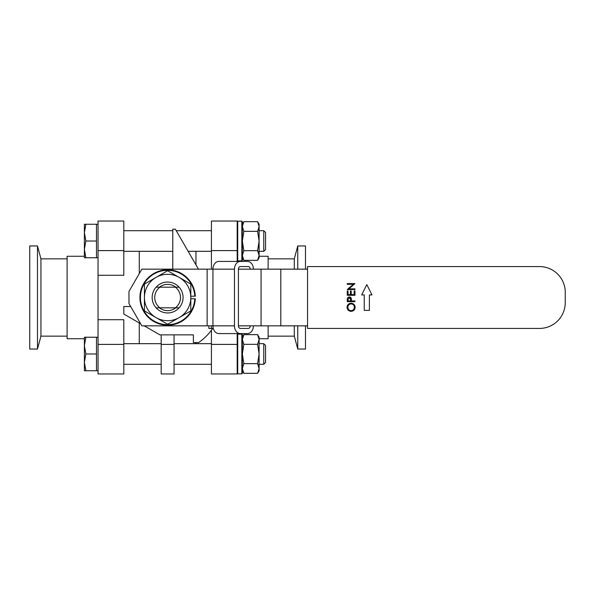 <?xml version="1.0" encoding="UTF-8"?>
<svg xmlns="http://www.w3.org/2000/svg" width="595" height="595" viewBox="0 0 595 595"><rect width="100%" height="100%" fill="white"/><g stroke="black" fill="none" stroke-linecap="round" stroke-linejoin="round"><path stroke-width="0.89" d="M565.25 302.654A25.771 25.771 0 0 1 539.479 328.425L307.548 328.425L307.548 266.575L539.479 266.575A25.771 25.771 0 0 1 565.25 292.346L565.25 302.654M347.041 307.332C347.242 304.818 348.596 303.45 351.102 303.219C353.586 303.443 354.947 304.789 355.17 307.273C354.962 309.75 353.616 311.111 351.139 311.349C348.663 311.14 347.294 309.802 347.041 307.332L347.049 307.228M351.057 297.835L351.407 300.386L351.281 298.422L349.674 296.905M347.309 298.645L347.249 299.493M348.692 296.957L347.562 297.85M350.217 297.054L350.864 297.552M253.418 269.156A7.728 5.92 90 0 0 247.498 261.421L218.856 261.421A7.728 5.92 90 0 0 212.936 269.156L141.848 269.156L128.966 291.468L128.966 303.532L141.848 325.844L212.936 325.844A7.728 5.92 90 0 0 218.856 333.579L247.498 333.579A7.728 5.92 90 0 0 253.418 325.844M307.548 269.156L238.417 269.156A2.573 1.971 -90 0 1 240.395 266.575L248.286 266.575A2.573 1.971 -90 0 1 250.264 269.156M307.548 325.844L238.417 325.844L238.417 269.156M351.102 303.219C353.586 303.443 354.947 304.789 355.17 307.273M347.242 300.118L347.242 301.635L354.977 301.635L354.977 300.944L351.407 300.944L351.407 300.386M354.181 294.599L354.181 290.933L354.977 290.933L354.977 295.291L347.242 295.291L347.242 290.933L348.038 290.933L348.038 294.599L350.418 294.599L350.418 290.933L351.206 290.933L351.206 294.599L354.181 294.599M354.977 283.599L348.901 288.85L354.977 288.85L354.977 289.542L347.242 289.542L353.326 284.291L347.242 284.291L347.242 283.599L354.977 283.599M364.252 310.382L369.391 310.382L369.391 294.927L371.972 294.927L366.825 284.618L361.671 294.927L364.252 294.927L364.252 310.382M250.264 325.844A2.573 1.971 -90 0 1 248.286 328.425L240.395 328.425A2.573 1.971 -90 0 1 238.417 325.844M208.852 325.844L208.852 328.425L212.72 328.425A54.681 54.681 0 0 1 198.544 342.601L193.39 342.601L193.39 334.866L159.891 334.866L144.265 325.844M354.382 307.303C354.226 309.326 353.14 310.441 351.139 310.657C349.116 310.456 348.016 309.341 347.837 307.303C348.001 305.257 349.087 304.127 351.102 303.919C353.14 304.119 354.226 305.242 354.382 307.303C354.226 309.326 353.14 310.441 351.139 310.657C349.116 310.456 348.016 309.341 347.837 307.303M348.038 300.944L348.038 299.53L349.317 297.574L350.634 299.59L350.611 300.944L348.038 300.944M240.395 261.421A7.728 5.92 90 0 0 234.467 269.156L234.467 325.844A7.728 5.92 90 0 0 240.395 333.579M198.44 269.156L175.354 229.164L172.773 229.164L172.773 269.156M130.692 306.522L123.812 306.522L123.812 314.034L140.643 323.754M348.038 299.53L348.09 298.683M350.552 298.623L350.626 299.307M234.467 269.156L212.936 269.156L212.936 325.844L234.467 325.844M174.06 334.866L174.06 373.958L161.178 373.958L161.178 334.866M195.963 343.679L195.963 342.601M195.963 264.872L195.963 251.321M139.275 251.321L139.275 273.618M139.275 322.966L139.275 343.679M98.041 275.292L98.041 250.607L123.812 250.607L123.812 275.292L98.041 275.292L98.041 319.708L123.812 319.708L123.812 344.393L98.041 344.393L98.041 319.708M237.197 221.042L211.426 221.042L237.197 221.042L237.197 261.421M237.197 333.579L237.197 373.958L211.426 373.958L211.426 344.393L237.197 344.393M211.426 221.042L211.426 269.156M211.426 325.844L211.426 328.425M211.426 330.225L211.426 344.393M123.812 344.393L123.812 373.958L98.041 373.958L98.041 344.393M98.041 250.607L98.041 221.042L123.812 221.042L123.812 250.607M259.1 338.733L268.122 338.733L268.122 325.844M268.122 269.156L268.122 256.267L259.1 256.267M84.386 256.267L67.116 256.267L67.116 338.733L84.386 338.733M268.122 336.153L294.302 336.153L294.302 325.844M294.302 269.156L294.302 258.847L268.122 258.847M67.116 258.847L40.936 258.847L40.936 336.153L67.116 336.153M297.76 269.156L297.76 245.958L294.302 258.847M305.488 325.844L305.488 349.042L297.76 349.042L297.76 325.844M37.478 349.042L29.75 349.042L29.75 245.958L37.478 245.958L37.478 349.042L40.936 336.153M305.488 269.156L305.488 245.958L297.76 245.958M263.764 251.321L263.764 230.704L265.549 232.481L265.549 249.543L263.764 251.321L259.1 251.321M211.426 251.321L188.139 251.321M172.773 251.321L123.812 251.321M98.041 257.761L85.881 257.761L84.386 249.387L85.881 241.012L96.494 241.012L96.494 257.761M85.881 241.012L84.386 232.638L85.881 224.263L96.494 224.263L96.494 241.012M85.881 224.263L84.386 224.263L84.386 257.761L85.881 257.761M265.549 362.519L265.549 345.457L263.764 343.679L263.764 364.296L265.549 362.519L263.764 364.296L259.1 364.296M98.041 370.737L85.881 370.737L84.386 362.362L85.881 353.988L96.494 353.988L96.494 370.737L98.041 370.737M190.809 298.787L194.773 298.787A27.184 27.184 0 0 1 153.659 320.824A27.184 27.184 0 0 1 153.659 274.176A27.184 27.184 0 0 1 194.773 296.213L190.809 296.213M195.294 296.213L194.773 296.213L195.294 296.213A27.705 27.705 0 0 0 153.398 273.73A27.705 27.705 0 0 0 153.398 321.27A27.705 27.705 0 0 0 195.294 298.787A27.705 27.705 0 0 1 153.398 321.27A27.705 27.705 0 0 1 153.398 273.73A27.705 27.705 0 0 1 195.294 296.213A27.705 27.705 0 0 0 153.398 273.73A27.705 27.705 0 0 0 153.398 321.27A27.705 27.705 0 0 0 195.294 298.787M242.351 342.393L242.351 338.733L243.846 334.65L242.351 339.485L242.351 353.988L243.846 344.319L257.605 344.319L259.1 353.988L259.1 337.239L257.605 334.65L259.1 339.485L257.605 344.319M242.351 365.583L242.351 373.318L242.351 365.583M258.096 364.579L259.1 368.498L259.1 353.988L257.605 363.657L259.1 368.498L257.605 373.333L259.1 368.498L259.1 370.737L257.605 373.333L243.846 373.333L242.351 368.498L243.846 363.657L242.351 353.988M242.351 229.417L242.351 221.697L242.351 229.417L242.351 221.697L242.351 226.502L243.846 221.667L257.605 221.667L259.1 226.502L258.148 230.317M237.717 221.176L237.717 260.855L241.838 260.855L242.351 260.342L242.351 221.697L241.838 221.176L237.717 221.176L237.197 221.697M242.351 221.697L242.351 226.502L243.846 231.343L257.605 231.343L259.1 241.012L259.1 224.263L257.605 221.667L243.846 221.667L242.351 224.263L243.846 221.667M241.838 334.159L237.717 334.159L237.717 373.831L241.838 373.831L241.838 334.159L242.351 334.673L242.351 339.485L243.846 344.319M237.717 334.159L237.197 334.673M242.351 334.673L242.351 373.318L241.838 373.831M257.605 363.657L243.846 363.657M257.605 334.65L243.846 334.65L242.351 337.239M258.096 251.603L259.1 255.515L259.1 241.012L257.605 250.681L259.1 255.515L257.605 260.35L259.1 255.515L259.1 257.761L257.605 260.35L243.846 260.35L242.351 255.515L243.846 250.681L242.351 241.012L243.846 231.343M259.1 226.502L257.605 231.343M257.605 250.681L243.846 250.681M242.351 255.515L243.846 260.35L242.351 257.761M159.467 287.192L156.098 287.192L159.467 287.192A13.142 13.142 0 0 1 175.77 287.192L179.147 287.192L175.77 287.192M175.354 287.192L159.891 287.192A12.882 12.882 0 0 0 159.891 307.808L175.354 307.808A12.882 12.882 0 0 0 175.354 287.192M211.426 364.296L174.06 364.296M161.178 364.296L123.812 364.296M85.881 353.988L84.386 345.613L85.881 337.239L96.494 337.239L96.494 353.988M85.881 337.239L84.386 337.239L84.386 370.737L85.881 370.737M179.214 277.411A23.19 23.19 0 0 1 179.214 317.589A23.19 23.19 0 0 1 144.429 297.5A23.19 23.19 0 0 1 179.214 277.411L167.619 270.718L144.429 284.113L144.429 310.887L167.619 324.282L190.809 310.887L190.809 284.113L179.214 277.411M167.619 282.037A15.463 15.463 0 0 0 154.231 305.228A15.463 15.463 0 0 0 181.006 305.228A15.463 15.463 0 0 0 167.619 282.037M175.77 307.808L179.147 307.808L175.77 307.808A13.142 13.142 0 0 1 159.467 307.808L156.098 307.808L159.467 307.808M280.803 325.844L280.803 269.156M207.142 269.156L207.142 325.844M261.064 269.156L261.064 325.844M174.06 344.393L161.178 344.393M237.197 250.607L211.426 250.607M241.838 260.855L241.838 221.176M98.041 221.042L123.812 221.042M294.302 336.153L297.76 349.042M40.936 258.847L37.478 245.958M263.764 230.704L259.1 230.704L263.764 230.704M211.426 230.704L176.239 230.704L211.426 230.704M172.773 230.704L123.812 230.704L172.773 230.704M98.041 224.263L96.494 224.263L98.041 224.263M237.717 373.831L237.197 373.318L237.717 373.831M237.717 260.855L237.197 260.342M237.717 251.573L237.197 252.094M242.351 370.737L243.846 373.333M265.549 345.457L263.764 343.679L259.1 343.679M211.426 343.679L174.06 343.679M161.178 343.679L123.812 343.679M98.041 337.239L96.494 337.239"/></g></svg>
